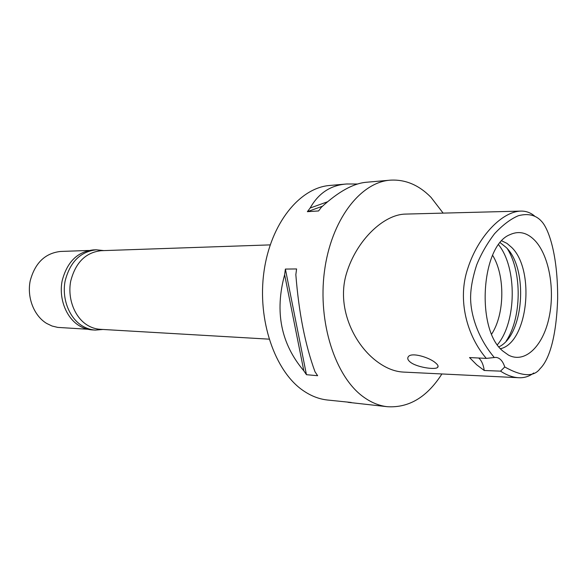 <?xml version="1.0" encoding="UTF-8"?>
<svg xmlns="http://www.w3.org/2000/svg" width="587" height="587" viewBox="0 0 587 587"><rect width="100%" height="100%" fill="white"/><g stroke="black" fill="none" stroke-linecap="round" stroke-linejoin="round"><path stroke-width="0.88" d="M541.353 221.145C548.463 228.233 557.892 254.384 557.65 298.673C556.219 341.979 547.488 361.577 540.091 368.643C533.869 377.206 522.085 376.649 504.754 366.978C502.824 361.056 499.904 357.865 495.986 357.395L494.313 357.52C478.486 338.758 471.867 317.398 470.803 302.709C469.938 292.282 471.904 279.669 476.703 264.847C480.988 254.186 486.931 243.803 494.555 233.699C502.824 224.894 510.771 218.9 518.394 215.715C528.726 213.015 535.66 215.554 540.473 220.198L541.353 221.145M502.883 351.085L508.511 355.12C524.844 363.742 542.623 346.506 548.83 318.638C555.192 290.851 549.491 256.614 535.447 241.096C527.603 232.643 519.099 230.493 509.949 234.653C481.076 245.652 475.756 329.512 502.883 351.085M478.757 358.019C481.641 360.697 483.468 364.857 484.238 370.5L500.535 371.138L504.754 366.978M494.313 357.52L486.307 358.393L469.527 357.564L476.725 364.82L484.238 370.5M533.715 372.987C529.364 376.362 524.455 377.947 519.003 377.734C513.031 377.478 506.874 375.276 500.535 371.138M486.307 358.393C467.149 336.175 456.935 299.913 467.905 268.061C478.412 235.761 502.391 211.43 520.985 211.093C525.989 211.019 530.472 212.626 534.449 215.913M435.752 363.067C429.464 357.307 411.384 352.009 408.369 356.661C407.187 358.268 407.767 360.036 410.108 361.974C416.19 367.22 435.297 370.111 437.631 367.381C438.621 366.383 437.997 364.945 435.752 363.067M520.985 211.093L405.103 214.101C383.7 214.629 356.647 239.98 346.609 273.058C336.256 306.297 353.044 342.845 375.658 360.499C384.94 367.733 394.134 371.586 403.232 372.07L519.003 377.734M441.901 373.963C427.101 397.12 408.934 408.031 387.398 406.71C379.099 405.786 371.072 402.491 363.324 396.841C335.324 376.7 317.648 322.608 324.45 271.392C331.083 220.11 360.22 182.337 390.106 180.18C405.206 179.226 418.847 184.949 431.034 197.371L443.141 213.118M357.659 184.01L346.704 183.98L329.857 185.455C299.708 187.686 270.548 223.5 263.952 271.869C257.179 320.179 274.877 371.248 303.039 390.494C310.839 395.895 318.917 399.057 327.289 399.996L351.187 402.462M390.106 180.18L366.332 182.263C353.308 183.386 338.317 191.714 321.36 207.248L318.58 210.953L307.368 211.68L310.156 208.011C318.514 193.152 330.694 185.147 346.704 183.98M285.385 269.066L296.596 268.949L295.841 274.665C298.834 312.732 305.225 345.105 315.021 371.791L317.633 375.702L306.451 374.697L303.831 370.823C280.975 343.85 274.569 311.814 284.629 274.723L285.385 269.066L306.451 374.697M387.398 406.71L348.018 402.315M270.189 244.889L101.155 250.693C85.643 252.432 75.496 262.594 70.704 281.173C67.351 298.379 74.527 317.171 87.147 325.029C91.279 327.605 95.63 329.028 100.216 329.307L269.059 339.154M491.671 334.076C504.798 314.052 505.26 275.626 492.61 255.286M498.627 244.779C517.279 267.988 516.633 321.977 497.431 344.73M500.227 242.717L506.317 247.582C528.586 269.103 523.912 335.104 498.987 346.829M500.557 348.707C527.94 342.426 535.498 270.431 511.71 247.45L506.955 243.378L501.848 240.883M322.432 206.25L307.368 211.68M327.451 201.818L310.156 208.011M284.629 274.723L303.831 370.823M88.681 250.466L60.586 251.449C45.074 253.166 34.934 263.005 30.172 280.982C26.841 297.624 34.017 315.806 46.63 323.422L52.045 326.02L57.746 327.399L87.734 329.241M96.319 249.798L93.274 249.901C77.396 251.691 67.006 262.044 62.119 280.946C58.693 298.46 66.06 317.582 78.981 325.565C83.193 328.17 87.639 329.615 92.313 329.909L95.358 330.092C90.677 329.799 86.23 328.346 82.011 325.734C69.075 317.721 61.701 298.534 65.128 280.953C70.029 261.978 80.426 251.588 96.319 249.798L103.884 250.598M102.945 329.468L95.358 330.092M506.214 341.025C521.704 317.824 522.254 272.258 507.322 248.69M437.631 367.381L438.063 365.995"/></g></svg>
